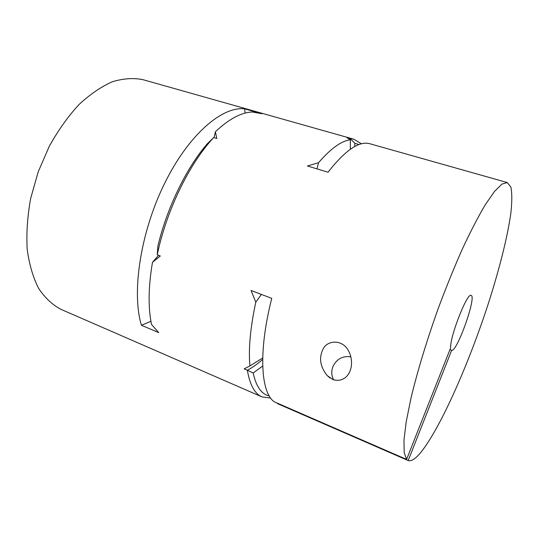 <?xml version="1.0" encoding="UTF-8"?>
<svg xmlns="http://www.w3.org/2000/svg" width="539" height="539" viewBox="0 0 539 539"><rect width="100%" height="100%" fill="white"/><g stroke="black" fill="none" stroke-linecap="round" stroke-linejoin="round"><path stroke-width="0.81" d="M270.639 398.058L262.042 396.913L60.941 309.339C52.384 304.831 44.919 297.811 38.552 288.277C33.02 277.349 29.227 264.339 27.186 249.267C26.29 233.239 27.449 216.28 30.669 198.399L38.242 171.759L49.258 146.345C58.097 130.465 67.934 116.606 78.775 104.775C89.912 94.406 101.083 86.739 112.287 81.787C123.249 78.445 133.477 77.737 142.95 79.671L354.035 139.278L361.42 143.839M262.042 396.913C254.745 393.834 249.853 384.94 247.361 370.232L244.16 368.871L249.907 365.927C248.378 348.935 250.339 327.678 255.796 302.15L251.059 290.487L271.744 298.357C258.053 352.236 260.842 392.83 274.331 401.838L406.608 459.41L450.678 347.743C449.775 336.868 467.347 292.084 471.126 295.399C476.853 296.329 456.984 352.311 451.648 350.296L408.191 460.555C411.392 461.573 415.717 458.716 421.168 451.978C440.875 427.164 468.789 363.63 488.24 303.855C499.235 269.655 507.509 237.106 510.857 213.114C512.084 201.943 512.111 193.312 510.932 187.208L507.307 182.559L501.917 184.095L494.512 191.439L485.255 204.786C478.268 216.597 470.736 231.11 462.664 248.331C454.451 266.832 446.386 286.66 438.47 307.823C426.969 339.866 417.388 371.465 410.994 398.119L406.224 421.687L403.981 440.026L404.183 452.632L406.608 459.41M157.24 254.806L157.846 246.276C167.043 207.555 186.501 167.764 207.333 143.724L213.713 137.553C189.613 163.101 166.477 210.351 157.24 254.806L160.312 255.978L152.49 262.311C148.333 286.795 148.016 307.513 151.533 324.458L158.715 332.603L141.434 325.266C131.469 292.818 140.329 232.767 164.415 183.786C188.441 134.716 222.075 106.149 244.652 108.844L245.083 113.123M214.044 137.654L215.405 131.765C228.92 118.998 241.229 112.408 252.333 112.004L261.934 113.729L244.652 108.844M215.405 131.765L216.793 138.489L213.713 137.553M350.33 149.269L350.37 139.763C341.315 140.928 330.71 148.575 318.549 162.704L307.419 165.985L328.035 172.237C345.29 150.152 359.264 140.659 369.956 143.772L507.307 182.559M350.37 139.763L347.069 137.795L354.035 139.278M332.913 379.571C348.672 384.381 356.791 364.512 347.79 349.467C341.302 339.206 327.186 340.446 323.137 348.901C318.758 357.68 320.072 366.54 327.085 375.474L332.913 379.571M408.191 460.555L277.45 403.623L277.605 403.26M150.927 321.291L141.434 325.266M152.49 262.311L158.567 255.311M358.961 144.6L354.857 143.253L350.249 138.691L350.249 139.682M354.857 143.253L354.736 146.534M262.668 359.439C257.527 363.953 252.427 367.551 247.361 370.232L253.175 372.995C256.173 386.645 261.523 394.285 269.224 395.909M262.709 366.035L253.175 372.995M261.402 294.422L255.796 302.15M249.907 365.927L262.695 357.984M318.549 162.704L316.945 168.875M449.924 349.656L451.648 350.296M333.601 379.833C331.384 375.447 331.202 370.94 333.041 366.311C336.848 358.866 342.817 355.706 350.95 356.831M330.043 378.007L327.085 375.474"/></g></svg>
